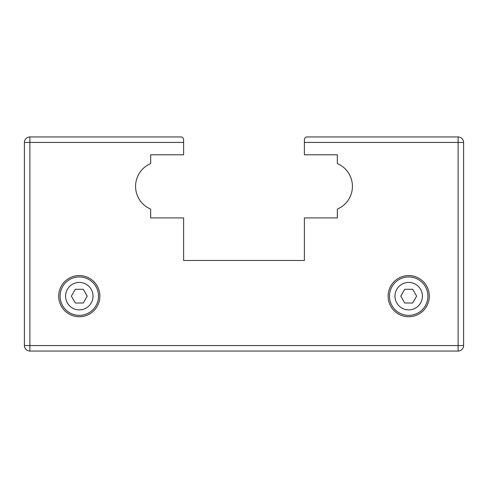 <?xml version="1.0" encoding="UTF-8"?>
<svg xmlns="http://www.w3.org/2000/svg" width="488" height="488" viewBox="0 0 488 488"><rect width="100%" height="100%" fill="white"/><g stroke="black" fill="none" stroke-linecap="round" stroke-linejoin="round"><path stroke-width="0.37" stroke-dasharray="2.44 1.83" d="M29.89 136.945A5.49 5.49 0 0 0 24.4 142.435L24.4 345.565A5.49 5.49 0 0 0 29.89 351.055L458.11 351.055A5.49 5.49 0 0 0 463.6 345.565L463.6 142.435A5.49 5.49 0 0 0 458.11 136.945L307.135 136.945A2.745 2.745 0 0 0 304.39 139.69L304.39 154.787L337.33 154.787L337.33 163.596A24.705 24.705 0 0 1 337.33 209.114L337.33 217.922L304.39 217.922L304.39 260.47L183.61 260.47L183.61 217.922L150.67 217.922L150.67 209.114A24.705 24.705 0 0 1 150.67 163.596L150.67 154.787L183.61 154.787L183.61 139.69A2.745 2.745 0 0 0 180.865 136.945L29.89 136.945M75.335 289.293L71.376 296.155L75.335 303.017L83.265 303.017L87.224 296.155L83.265 289.293L75.335 289.293M404.735 289.293L400.776 296.155L404.735 303.017L412.665 303.017L416.624 296.155L412.665 289.293L404.735 289.293M427.915 296.155A19.215 19.215 0 0 1 399.092 312.796A19.215 19.215 0 0 1 399.092 279.514A19.215 19.215 0 0 1 427.915 296.155M98.515 296.155A19.215 19.215 0 0 1 69.692 312.796A19.215 19.215 0 0 1 69.692 279.514A19.215 19.215 0 0 1 98.515 296.155M99.888 296.155A20.587 20.587 0 0 0 69.009 278.325A20.587 20.587 0 0 0 69.009 313.985A20.587 20.587 0 0 0 99.888 296.155M429.287 296.155A20.587 20.587 0 0 0 398.403 278.325A20.587 20.587 0 0 0 398.403 313.985A20.587 20.587 0 0 0 429.287 296.155"/><path stroke-width="0.73" d="M463.6 142.435A5.49 5.49 0 0 0 458.11 136.945L307.135 136.945C305.665 136.908 304.75 137.823 304.39 139.69L304.39 142.435L463.6 142.435L463.6 345.565L458.11 345.565L458.11 351.055A5.49 5.49 0 0 0 463.6 345.565M24.4 142.435L183.61 142.435L183.61 139.69C183.25 137.823 182.335 136.908 180.865 136.945L29.89 136.945A5.49 5.49 0 0 0 24.4 142.435L24.4 345.565A5.49 5.49 0 0 0 29.89 351.055L458.11 351.055M183.61 142.435L183.61 154.787L150.67 154.787L150.67 163.596A24.705 24.705 0 0 0 150.67 209.114L150.67 217.922L183.61 217.922L183.61 260.47L304.39 260.47L304.39 217.922L337.33 217.922L337.33 209.114A24.705 24.705 0 0 0 337.33 163.596L337.33 154.787L304.39 154.787L304.39 142.435M429.287 296.155A20.587 20.587 0 0 1 398.403 313.985A20.587 20.587 0 0 1 398.403 278.325A20.587 20.587 0 0 1 429.287 296.155M99.888 296.155A20.587 20.587 0 0 1 69.009 313.985A20.587 20.587 0 0 1 69.009 278.325A20.587 20.587 0 0 1 99.888 296.155M71.376 296.155L75.335 289.293L83.265 289.293L87.224 296.155L83.265 303.017L75.335 303.017L71.376 296.155M400.776 296.155L404.735 289.293L412.665 289.293L416.624 296.155L412.665 303.017L404.735 303.017L400.776 296.155M427.915 296.155A19.215 19.215 0 0 0 399.092 279.514A19.215 19.215 0 0 0 399.092 312.796A19.215 19.215 0 0 0 427.915 296.155M98.515 296.155A19.215 19.215 0 0 0 69.692 279.514A19.215 19.215 0 0 0 69.692 312.796A19.215 19.215 0 0 0 98.515 296.155M458.11 136.945L458.11 345.565L24.4 345.565M29.89 351.055L29.89 136.945M422.425 296.155A13.725 13.725 0 0 1 401.837 308.044A13.725 13.725 0 0 1 401.837 284.266A13.725 13.725 0 0 1 422.425 296.155M93.025 296.155A13.725 13.725 0 0 1 72.438 308.044A13.725 13.725 0 0 1 72.438 284.266A13.725 13.725 0 0 1 93.025 296.155"/></g></svg>
